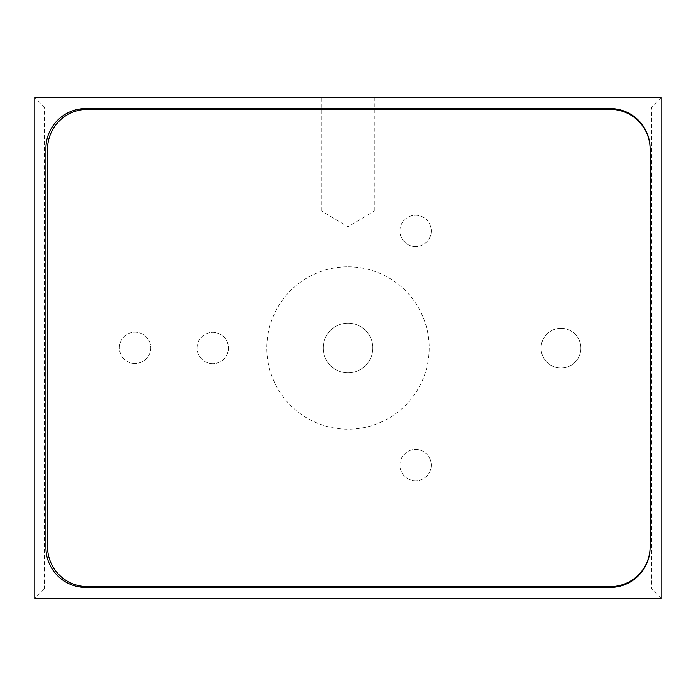<?xml version="1.0" encoding="UTF-8"?>
<svg xmlns="http://www.w3.org/2000/svg" width="696" height="696" viewBox="0 0 696 696"><rect width="100%" height="100%" fill="white"/><g stroke="black" fill="none" stroke-linecap="round" stroke-linejoin="round"><path stroke-width="0.52" stroke-dasharray="3.48 2.61" d="M135.015 363.495A15.66 15.66 0 0 1 119.355 347.843A15.66 15.66 0 0 1 135.015 332.183A15.66 15.66 0 0 1 150.667 347.843A15.66 15.66 0 0 1 135.015 363.495A15.66 15.66 0 0 1 119.355 347.843A15.66 15.66 0 0 1 135.015 332.183A15.66 15.66 0 0 1 150.667 347.843A15.66 15.66 0 0 1 135.015 363.495M348 372.856A24.856 24.856 0 0 1 323.144 348A24.856 24.856 0 0 1 348 323.144A24.856 24.856 0 0 1 372.856 348A24.856 24.856 0 0 1 348 372.856A24.856 24.856 0 0 1 323.144 348A24.856 24.856 0 0 1 348 323.144A24.856 24.856 0 0 1 372.856 348A24.856 24.856 0 0 1 348 372.856M415.599 246.567A15.66 15.66 0 0 1 399.948 230.907A15.66 15.66 0 0 1 415.599 215.255A15.66 15.66 0 0 1 431.259 230.907A15.66 15.66 0 0 1 415.599 246.567A15.66 15.66 0 0 1 399.948 230.907A15.66 15.66 0 0 1 415.599 215.255A15.66 15.66 0 0 1 431.259 230.907A15.66 15.66 0 0 1 415.599 246.567M415.599 480.745A15.66 15.66 0 0 1 399.948 465.093A15.66 15.66 0 0 1 415.599 449.433A15.66 15.66 0 0 1 431.259 465.093A15.66 15.66 0 0 1 415.599 480.745A15.66 15.66 0 0 1 399.948 465.093A15.66 15.66 0 0 1 415.599 449.433A15.66 15.66 0 0 1 431.259 465.093A15.66 15.66 0 0 1 415.599 480.745M212.793 363.66A15.66 15.66 0 0 1 197.142 348A15.66 15.66 0 0 1 212.793 332.34A15.66 15.66 0 0 1 228.453 348A15.66 15.66 0 0 1 212.793 363.66A15.66 15.66 0 0 1 197.142 348A15.66 15.66 0 0 1 212.793 332.34A15.66 15.66 0 0 1 228.453 348A15.66 15.66 0 0 1 212.793 363.66M560.985 368.045A19.88 19.88 0 0 1 541.105 348.157A19.88 19.88 0 0 1 560.985 328.277A19.88 19.88 0 0 1 580.873 348.157A19.88 19.88 0 0 1 560.985 368.045A19.88 19.88 0 0 1 541.105 348.157A19.88 19.88 0 0 1 560.985 328.277A19.88 19.88 0 0 1 580.873 348.157A19.88 19.88 0 0 1 560.985 368.045M374.3 97.475L374.3 211.045L321.7 211.045L348 226.852L374.3 211.045L321.7 211.045L321.7 97.475L374.3 97.475L321.7 97.475M34.8 97.475L34.8 598.525L661.2 598.525L661.2 97.475L34.8 97.475L44.344 107.019L651.656 107.019L651.656 588.981L44.344 588.981L44.344 107.019M650.047 548.796A39.768 39.768 0 0 0 650.064 547.63L650.064 148.37A39.768 39.768 0 0 0 650.047 147.204M348 266.812A81.188 81.188 0 0 1 429.188 348A81.188 81.188 0 0 1 348 429.188A81.188 81.188 0 0 1 266.812 348A81.188 81.188 0 0 1 348 266.812M45.936 547.63A39.768 39.768 0 0 0 85.704 587.398L610.296 587.398A39.768 39.768 0 0 0 650.064 547.63L650.064 148.37A39.768 39.768 0 0 0 610.296 108.602L85.704 108.602A39.768 39.768 0 0 0 45.936 148.37L45.936 547.63M44.344 588.981L34.8 598.525M661.2 598.525L651.656 588.981M661.2 97.475L651.656 107.019M87.322 109.403A39.768 39.768 0 0 0 47.554 149.17L47.554 546.83A39.768 39.768 0 0 0 87.322 586.597L610.331 586.597A39.768 39.768 0 0 0 650.099 546.83L650.099 149.17A39.768 39.768 0 0 0 610.331 109.403L87.322 109.403"/><path stroke-width="1.04" d="M34.8 97.475L34.8 598.525L661.2 598.525L661.2 97.475L34.8 97.475M650.047 147.204A39.768 39.768 0 0 0 610.296 108.602L85.704 108.602A39.768 39.768 0 0 0 45.936 148.37L45.936 547.63A39.768 39.768 0 0 0 85.704 587.398L610.296 587.398A39.768 39.768 0 0 0 650.047 548.796M87.322 109.403A39.768 39.768 0 0 0 47.554 149.17L47.554 546.83A39.768 39.768 0 0 0 87.322 586.597L610.331 586.597A39.768 39.768 0 0 0 650.099 546.83L650.099 149.17A39.768 39.768 0 0 0 610.331 109.403L87.322 109.403"/></g></svg>
